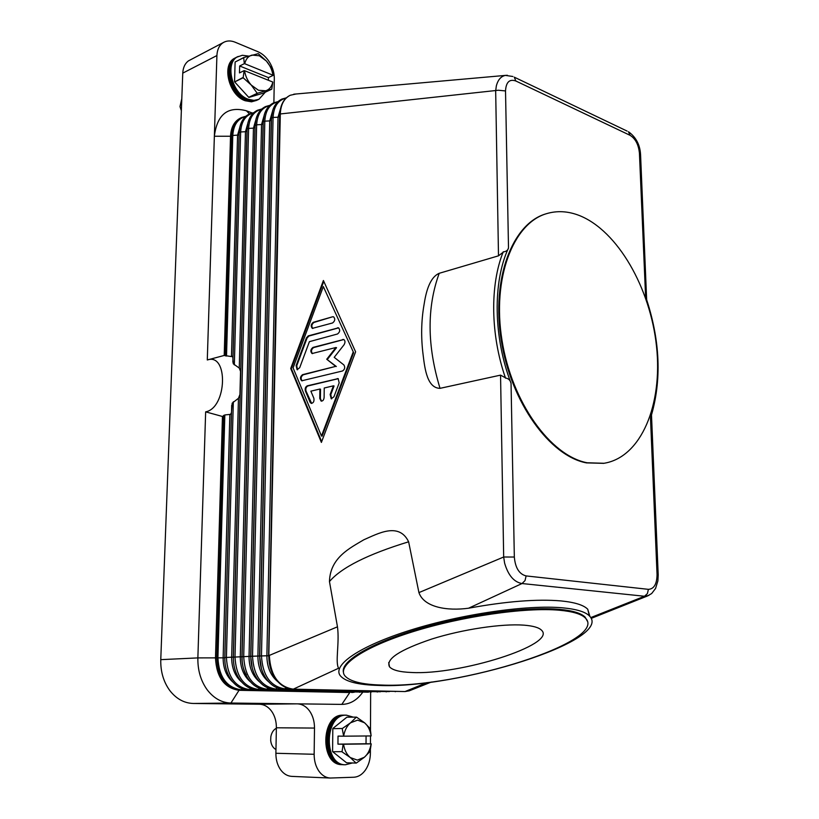 <?xml version="1.0" encoding="UTF-8"?>
<svg xmlns="http://www.w3.org/2000/svg" width="819" height="819" viewBox="0 0 819 819"><rect width="100%" height="100%" fill="white"/><g stroke="black" fill="none" stroke-linecap="round" stroke-linejoin="round"><path stroke-width="1.23" d="M205.651 411.855C227.068 407.954 228.583 352.518 207.289 359.971L224.211 355.456L232.811 356.777L233.261 363.769L239.261 368.069L240.54 371.396L239.947 394.461L238.462 398.28L232.186 403.163L231.449 412.571L230.6 414.342L224.836 414.946L222.451 416.482L205.651 411.855L197.87 657.903L160.77 659.653L182.76 73.137L216.912 55.549C217.178 49.887 219.062 45.721 222.573 43.059L223.925 42.219C227.293 40.541 231.03 40.541 235.145 42.209L258.016 51.751C262.643 53.778 266.554 57.391 269.748 62.582C272.84 67.844 274.365 73.239 274.314 78.778L273.884 102.754M232.811 356.777L232.197 356.275M230.6 414.342L231.255 413.503M239.23 397.154L239.947 394.461M240.54 371.396L239.967 369.062M207.289 359.971L216.912 55.549M223.925 42.219L188.462 60.872C184.951 63.513 183.057 67.598 182.76 73.137M224.211 355.456L230.528 136.23C231.019 127.201 234.367 121.13 240.571 118.008L241.769 117.455C235.565 120.588 232.217 126.658 231.726 135.688L225.42 355.917M290.858 690.949L241.144 689.813C226.668 687.612 218.929 676.955 217.926 657.852L224.836 414.946M351.791 692.188L305.098 691.574L358.374 690.56L343.366 690.233L298.669 691.103L248.792 690.089M299.457 690.775L290.151 691.277M370.403 749.948L370.393 753.142C370.301 759.561 368.683 765.141 365.53 769.891C362.285 774.508 358.364 776.955 353.798 777.231L330.252 778.04C325.901 777.774 322.174 775.542 319.052 771.344C315.776 766.635 314.148 760.953 314.148 754.279L314.496 728.071C314.506 721.467 312.878 715.796 309.602 711.035C306.224 706.418 302.109 704.023 297.246 703.849L341.82 704.391L349.774 692.526L239.025 690.304C224.345 688.083 216.503 677.293 215.489 657.933L222.451 416.482M308.169 690.601L257.442 689.905M316.994 690.417L266.206 689.721C258.763 689.342 252.6 685.523 247.758 678.255C243.837 672.01 241.933 664.833 242.045 656.725L255.129 125.481L256.091 118.694C257.739 112.868 260.892 108.825 265.571 106.562L269.912 105.313M325.931 690.233L325.102 690.591M334.981 690.059L284.08 689.342C276.955 689.004 270.956 685.411 266.124 678.593C261.804 672.123 259.684 664.557 259.766 655.896L271.498 118.161L272.614 110.719C274.304 105.139 277.406 101.259 281.92 99.068L286.384 97.819M646.641 299.488L640.54 154.115L639.434 153.173C638.554 144.605 635.452 138.667 630.098 135.33L515.857 80.999C509.5 78.798 506.05 82.115 505.518 90.94L498.361 90.244L280.313 113.954L268.816 655.476C268.745 664.404 270.966 672.153 275.491 678.736C280.303 685.349 286.22 688.82 293.233 689.158L293.284 689.158C278.48 686.834 270.495 675.583 269.328 655.415L337.469 626.811C339.66 643.089 335.032 662.182 338.595 668.232L293.284 689.158L343.366 690.233L293.202 689.158M270.751 669.092L268.601 655.712L280.313 113.954C280.733 104.627 284.039 98.393 290.243 95.26L296.028 93.99M337.469 626.811L329.463 581.551C330.098 557.524 350.204 547.952 363.82 539.782C377.672 533.773 398.976 521.703 408.63 541.799L418.929 592.598C424.027 607.483 447.512 611.117 468.581 608.21C506.285 601.31 537.09 598.884 561.005 600.921C574.733 602.282 583.64 605.046 587.725 609.223L589.926 616.472M468.581 608.21L522.02 583.537C513.953 582.114 508.149 575.276 504.596 563.052L503.675 557.012L514.332 557.033L511.046 383.272C510.35 380.395 508.64 378.665 505.947 378.071L500.552 375.133L503.675 557.012L418.929 592.598M500.552 375.133L440.028 388.339C427.344 388.155 424.836 369.144 423.177 355.313C420.905 337.745 421.201 320.874 424.037 304.709C425.778 293.407 429.217 277.661 439.209 273.3L498.495 255.825L503.665 251.863C506.285 251.474 507.903 250.204 508.507 248.034L505.518 90.94M290.714 368.509L323.403 280.507L355.61 351.842L321.386 442.414L290.714 368.509L291.349 368.652L321.662 441.666M323.781 281.347L291.349 368.652M353.634 352.672L323.321 286.578L293.1 367.895L321.468 436.015L322.102 436.138L353.634 352.672L323.321 286.578M321.468 436.015L352.999 352.508M431.357 682.032L409.265 690.826L405.026 691.553L358.374 690.56L404.381 691.543M562.694 607.831C576.422 609.121 585.329 611.813 589.404 615.908C614.363 640.182 457.862 689.158 378.624 685.431C358.251 684.889 345.505 681.695 340.397 675.839C331.838 665.386 359.244 646.16 410.585 630.098C461.762 614.015 527.712 604.555 562.694 607.831M639.434 153.173L645.587 296.458M645.403 295.946C660.38 339.895 662.08 380.671 650.511 418.243L657.053 574.559L658.2 574.815L651.504 415.243M511.046 383.272C493.335 337.295 492.669 281.931 508.486 248.034M603.623 463.339L586.465 462.889C549.836 456.111 510.995 402.446 501.259 340.479C491.226 278.521 512.336 223.628 545.71 213.923L546.068 213.81M579.514 215.581C617.802 230.897 650.419 288.257 656.51 346.324C662.847 404.361 641.338 457.34 604.002 463.278L587.213 462.776C550.583 455.999 511.742 402.293 501.996 340.305C491.963 278.317 513.063 223.403 546.427 213.698C557.125 210.483 568.151 211.118 579.514 215.581M503.265 251.771C489.864 284.787 490.458 334.858 505.538 378.173M507.391 75.276L505.425 75.399C500.982 76.3 497.952 79.801 496.334 85.903L495.669 90.94L498.495 255.825M505.425 75.399L512.909 76.505M514.332 557.033C515.284 567.864 519.215 574.16 526.115 575.921L525.03 580.589L522.02 583.537L644.512 596.252L590.745 617.598M640.54 154.126L640.571 154.771M526.115 575.921L648.402 589.342L647.409 593.58L644.512 596.252L648.853 595.413M343.437 672.317C340.397 661.435 369.993 643.427 418.57 628.982C467.045 614.537 526.719 606.367 559.162 609.326C572.532 610.554 581.193 613.165 585.135 617.147L587.315 621.109M559.377 610.227C572.747 611.445 581.408 614.045 585.36 618.017C609.49 641.318 458.118 688.677 381.634 685.053C362.07 684.53 349.826 681.459 344.922 675.859C336.619 665.786 363.124 647.256 412.612 631.787C461.947 616.287 525.522 607.125 559.377 610.227M411.486 672.481C399.815 672.051 392.496 670.167 389.516 666.82C385.503 659.172 399.59 649.907 431.777 639.035C462.418 629.371 501.955 623.474 523.914 625.153C533.097 625.87 538.984 627.569 541.584 630.261C557.227 644.604 459.797 675.276 411.486 672.481M307.279 385.821L338.155 378.613L339.189 382.872L333.937 396.785L331.214 398.781L330.149 394.492L333.415 385.831L324.232 388.001L324.119 397.461C323.802 399.979 322.809 401.187 321.13 401.085L319.768 398.454L319.891 389.035L310.872 391.165L313.861 398.259C314.353 401.382 313.462 403.081 311.189 403.357L310.094 402.242L305.374 390.919C304.822 388.493 305.456 386.793 307.279 385.821L307.913 385.964C306.091 386.937 305.456 388.626 306.009 391.052L311.65 403.419M332.647 316.769L333.599 316.82C335.391 318.96 335.043 321.007 332.575 322.962L312.336 328.378C310.575 326.279 310.903 324.252 313.319 322.297L332.647 316.769L313.943 322.461C311.599 324.273 311.23 326.279 312.827 328.47M308.261 335.882L338.513 327.805C340.335 329.975 339.998 332.033 337.5 333.998L309.398 341.666L299.682 367.731L297.072 369.697L296.12 365.602L306.419 337.919L308.261 335.882L308.896 336.046L307.043 338.073L296.754 365.745L297.532 369.768M335.718 366.359L326.74 359.254L335.913 347.512L312.039 353.552C310.206 351.433 310.514 349.396 312.96 347.43L343.734 339.476C345.27 340.673 345.372 342.434 344.041 344.779L334.203 357.34L343.867 364.926C345.321 367.352 344.86 369.379 342.506 370.987L301.72 380.794C299.846 378.675 300.133 376.627 302.59 374.652L335.718 366.359L303.225 374.795C300.849 376.607 300.501 378.634 302.191 380.866M338.308 378.675L307.913 385.964M319.891 389.035L320.526 389.168L320.403 398.597L321.601 401.156M333.415 385.831L334.06 385.964L330.794 394.625L331.695 398.853M338.646 327.866L308.896 336.046M326.74 359.254L336.353 366.513M343.867 339.537L313.595 347.584C311.22 349.406 310.862 351.423 312.51 353.634M335.913 347.512L336.548 347.676L327.375 359.408M658.2 574.999L657.903 580.845L655.569 588.451L651.678 593.519L647.501 595.976M427.057 682.575L405.026 691.553M314.148 754.279L275.89 753.275L276.372 727.784C276.423 721.365 274.826 715.847 271.601 711.22C268.253 706.736 264.168 704.401 259.326 704.238L297.246 703.849L230.927 703.04C221.642 702.753 213.698 698.29 207.094 689.659C200.716 680.712 197.645 670.126 197.87 657.903L216.779 657.872L223.72 415.366M160.77 659.653C160.483 671.529 163.483 681.797 169.758 690.489C176.28 698.863 184.142 703.193 193.366 703.47L230.927 703.04L239.025 690.304L240.325 690.274C225.645 688.052 217.793 677.252 216.779 657.872L223.137 657.831L229.852 414.619M252.17 112.961L246.437 110.79C227.815 105.897 217.127 114.373 214.363 136.23L230.528 136.23L232.78 135.473C233.476 124.969 237.756 118.653 245.628 116.513M341.82 704.391C350.123 704.258 357.125 700.163 362.827 692.096M370.649 692.075L370.495 729.842M370.464 735.943L370.434 743.836M275.89 753.275C275.849 759.756 277.446 765.294 280.682 769.87C283.763 773.955 287.469 776.125 291.799 776.381L330.252 778.04M259.326 704.238L193.366 703.47M353.327 717.147L346.488 715.182C324.406 713.769 323.075 765.263 345.434 764.762L352.426 762.97M344.349 715.192L343.878 715.182C321.806 713.779 320.454 765.171 342.803 764.67L343.274 764.68M356.06 763.083L350.307 757.565L357.36 760.104L364.383 757.247L356.296 763.083L346.56 762.786L332.698 751.719L342.066 751.658L332.698 751.719M332.586 751.433L332.811 728.685L342.383 728.48L332.811 728.685M332.934 728.408L346.918 717.147L356.582 717.147L364.557 722.788L357.606 720.126L350.563 722.788L356.357 717.147M342.383 728.48L350.563 722.788C346.939 725.859 344.625 730.323 343.642 736.179L342.26 728.767M342.066 751.658L343.13 744.246L337.95 744.143L338.022 736.107L343.202 736.179M343.13 744.246L343.57 744.246C344.461 750.102 346.703 754.545 350.307 757.565L342.178 751.944M370.28 728.654L371.13 735.933C370.249 730.21 368.069 725.829 364.557 722.788L370.28 728.654M366.073 735.984L366.032 743.754L371.222 743.857L370.065 751.412L364.383 757.247C367.936 754.094 370.178 749.631 371.089 743.857L371.222 743.857M371.089 743.857L343.57 744.246M337.95 744.143L366.032 743.754M343.642 736.179L371.13 735.933M342.803 764.67L341.943 764.649C319.594 765.141 320.956 713.779 343.028 715.192L343.12 715.192M276.361 728.214C273.433 729.811 271.58 732.688 270.823 736.834L270.69 740.56C271.202 744.911 272.962 747.901 275.962 749.528M344.901 715.182L344.809 715.182C322.727 713.779 321.386 765.202 343.734 764.7L345.434 764.762M345.741 715.182C323.341 713.636 322.338 765.98 345.004 764.741M248.474 56.081L242.342 55.272L236.681 57.217C222.758 63.002 230.272 94.646 246.847 100.01L251.617 101.075L256.736 100.297L258.927 99.304L265.305 92.199M238.196 56.45C224.263 62.244 231.787 93.919 248.372 99.294L253.9 100.379L258.927 99.304M236.271 57.432L235.852 57.637C221.918 63.432 229.443 95.045 246.007 100.399L251.546 101.484L256.982 100.194M256.562 100.399L251.535 101.822L245.239 100.757C228.675 95.413 221.161 63.81 235.084 58.026L235.852 57.637M257.238 93.305L251.269 85.074L258.466 90.264L265.714 90.776L257.238 93.305L248.72 97.318L234.664 81.92L243.161 77.774L244.123 70.629L239.476 72.911L239.67 65.981L244.308 63.677L243.704 57.555L258.21 53.665L266.39 61.026L259.295 55.774L252.027 55.078C248.27 56.204 245.833 59.081 244.738 63.728L244.308 63.677M243.048 77.477L234.664 81.92M234.551 81.624L235.114 62.009L243.581 57.75M243.704 57.555L235.114 62.009M271.785 89.158L265.714 90.776C269.41 89.558 271.775 86.65 272.799 82.043L271.785 89.158L263.257 93.151L248.956 97.41L257.483 93.397M273.096 75.379L272.952 75.205C272.133 69.871 269.953 65.151 266.39 61.026L272.225 69.246L273.096 75.379L268.448 77.61L268.386 80.272M244.123 70.629L244.553 70.68C245.383 76.126 247.614 80.917 251.269 85.074L243.161 77.774M244.738 63.728L272.952 75.205M268.448 77.61L239.67 65.981M272.799 82.043L244.553 70.68M181.808 98.689L179.985 106.562L181.357 110.688M237.817 56.654C223.464 61.988 230.804 94.216 247.604 99.652C251.638 101.146 255.282 101.095 258.538 99.478M396.058 691.369L395.219 691.707M263.483 121.294L262.899 121.079L263.493 121.284M232.965 357.35L239.107 133.487M232.872 362.193L239.148 132.627L238.626 135.022L232.78 135.473L226.515 356.081M231.47 356.122L237.571 135.237L240.653 124.263M264.107 689.557L257.473 689.905C249.836 689.516 243.601 685.564 238.759 678.071C235.033 671.949 233.241 664.967 233.364 657.125L226.402 657.452L233.333 401.75M255.313 689.741L249.693 689.629C235.196 687.407 227.436 676.689 226.402 657.452L224.795 657.524L231.695 405.303M234.336 364.905L240.643 131.961L239.148 132.627L239.977 126.495C241.564 120.434 244.768 116.226 249.611 113.872L253.839 112.633M239.261 368.069L245.465 131.716L240.643 131.961C241.329 121.366 245.628 115.018 253.532 112.92M240.643 374.293L246.969 131.05L245.465 131.716L248.628 120.547M282.064 689.188L275.112 689.537C267.803 689.178 261.722 685.472 256.879 678.429C252.764 672.071 250.747 664.7 250.849 656.316L235.002 657.053L248.607 128.399L247.092 129.074L246.969 131.05L247.082 129.167M250.604 688.492L248.822 690.089C241.021 689.68 234.705 685.605 229.873 677.866C226.351 671.877 224.652 665.1 224.795 657.524L231.449 412.571M224.744 657.749L223.137 657.831C223.137 668.273 226.433 676.402 233.036 682.227M242.025 688.707L241.144 689.813L246.642 689.926M259.295 688.277L258.354 689.444C243.837 687.213 236.046 676.412 235.002 657.053L233.364 657.125L247.092 129.074L247.983 122.615C249.6 116.677 252.784 112.551 257.535 110.237L261.824 108.999M241.789 682.155C235.053 676.31 231.675 668.069 231.654 657.432L238.462 398.28M233.282 657.36L240.202 391.195M279.504 112.961L280.313 113.278M273.024 689.373L267.127 689.25C252.59 687.008 244.779 676.136 243.704 656.643L256.654 124.795L255.129 125.481L254.975 127.477L253.46 128.153L256.695 116.789M250.665 682.073C243.786 676.207 240.325 667.864 240.284 657.033L253.46 128.153L248.607 128.399C249.283 117.721 253.593 111.353 261.527 109.275M246.406 675.122C243.325 669.747 241.83 663.697 241.933 656.951L254.975 127.477M268.1 688.052L266.236 689.721M290.243 95.26C285.811 97.41 282.739 101.208 281.03 106.665L279.607 116.503L268.601 655.712L252.528 656.234L264.813 121.151L263.257 121.847L263.083 123.864L261.548 124.549L264.865 112.991M259.643 681.992C252.631 676.105 249.099 667.659 249.037 656.623L261.548 124.549L256.654 124.795C257.33 114.036 261.65 107.627 269.615 105.59M277.027 687.827L276.013 689.066C261.466 686.803 253.634 675.859 252.528 656.234L250.849 656.316L263.257 121.847L264.302 114.721C265.97 109.029 269.093 105.067 273.689 102.836L278.091 101.597M252.221 667.925L250.706 656.551L263.083 123.864M325.133 690.591L275.082 689.537M291.216 689.004L285.022 688.871C270.454 686.588 262.602 675.573 261.476 655.814L273.065 117.455L271.498 118.161L271.294 120.209L269.727 120.905L273.137 109.142M268.755 681.899C261.599 676.003 257.985 667.444 257.903 656.214L269.727 120.905L264.813 121.151C265.479 110.299 269.809 103.87 277.815 101.853M261.425 668.55L259.592 656.132L271.294 120.209M286.077 687.602L284.111 689.352M279.607 116.503L278.02 117.209L281.511 105.252M277.979 681.807C270.69 675.9 266.994 667.229 266.881 655.794L278.02 117.209L273.065 117.455C273.72 106.521 278.071 100.051 286.107 98.075M360.432 692.024L359.643 692.342M369.174 691.86L371.662 691.912M378.03 691.697L377.211 692.035M386.988 691.533L386.158 691.871M648.402 589.342C654.012 589.015 656.889 584.08 657.053 574.559M515.857 80.999L514.25 77.15L627.108 131.081M630.098 135.33L628.449 131.726M329.463 581.551C341.4 567.536 367.792 554.289 408.63 541.799M337.315 378.583L337.95 378.726M305.374 390.919L306.009 391.052M310.094 402.242L310.739 402.375M319.768 398.454L320.403 398.597M330.149 394.492L330.794 394.625M313.319 322.297L313.943 322.461M337.561 327.764L338.196 327.928M306.419 337.919L307.043 338.073M296.12 365.602L296.754 365.745M302.59 374.652L303.225 374.795M342.792 339.435L343.427 339.588M312.96 347.43L313.595 347.584M440.028 388.339C427.057 345.772 426.791 307.422 439.209 273.3M249.457 113.933L246.437 110.79M276.372 727.784L314.496 728.071M398.566 691.42L349.191 690.734M241.769 117.455L245.946 116.226M362.909 692.075L313.687 691.41M351.658 692.505L354.258 692.239M322.399 691.246L368.407 692.188M331.214 691.072L380.518 691.758M340.151 690.908L389.486 691.584M589.404 615.908L587.725 609.223M604.002 463.278L603.255 463.39M293.775 94.195L505.374 75.409M628.46 131.726C635.861 137.07 639.885 144.533 640.53 154.105M647.419 596.007L591.175 618.396M585.36 618.017L585.135 617.147M389.516 666.82L388.708 662.581M546.427 213.698L545.71 213.923M280.333 113.268L279.392 113.718M271.98 117.25L271.058 117.68M263.728 121.181L262.827 121.601M255.293 125.194L254.709 125.471M346.98 717.147L356.419 717.147M343.028 715.192L343.878 715.182M344.809 715.182L346.488 715.182"/></g></svg>
